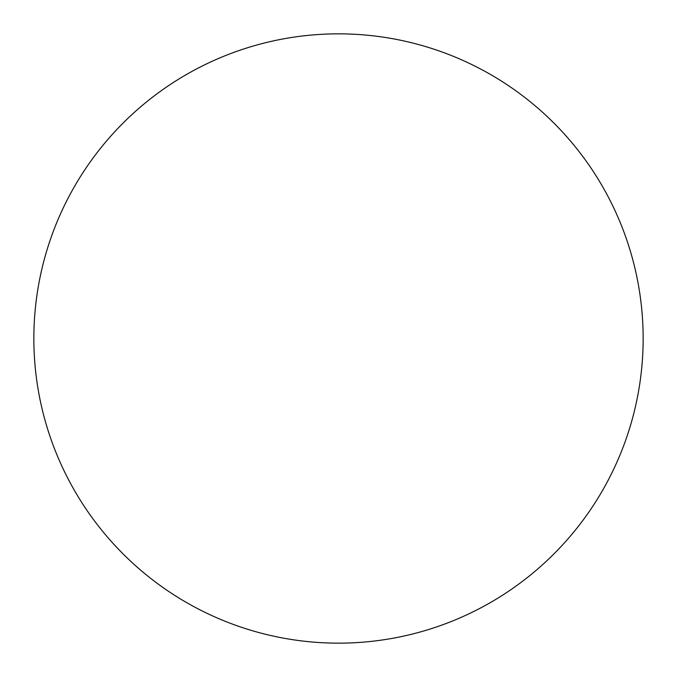 <?xml version="1.0" encoding="UTF-8"?>
<svg xmlns="http://www.w3.org/2000/svg" width="677" height="677" viewBox="0 0 677 677"><rect width="100%" height="100%" fill="white"/><g stroke="black" fill="none" stroke-linecap="round" stroke-linejoin="round"><path stroke-width="0.51" stroke-dasharray="3.38 2.54" d="M643.15 338.5A304.65 304.65 0 0 0 186.175 74.665A304.65 304.65 0 0 0 186.175 602.335A304.65 304.65 0 0 0 643.15 338.5"/><path stroke-width="1.02" d="M643.15 338.5A304.65 304.65 0 0 0 186.175 74.665A304.65 304.65 0 0 0 186.175 602.335A304.65 304.65 0 0 0 643.15 338.5"/></g></svg>
